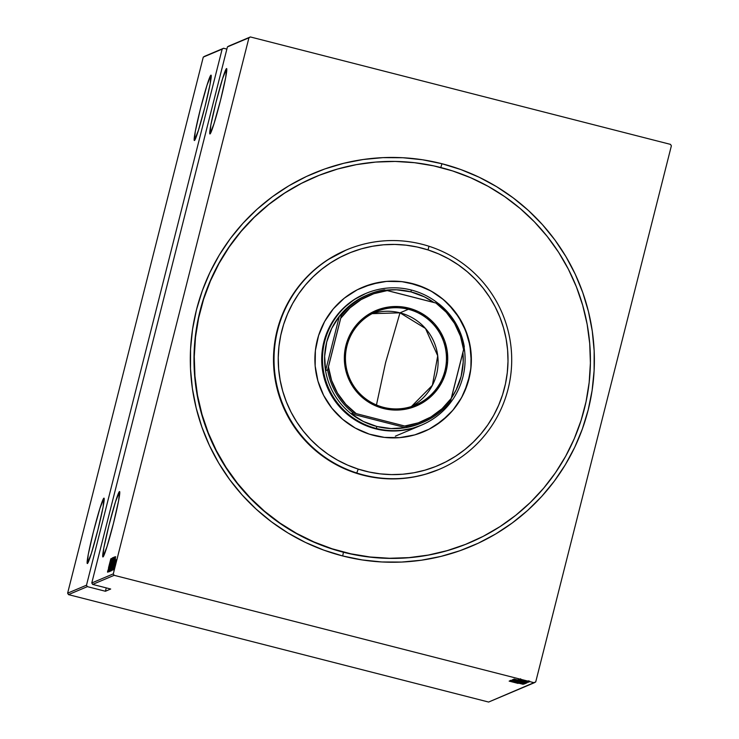 <?xml version="1.0" encoding="UTF-8"?>
<svg xmlns="http://www.w3.org/2000/svg" width="739" height="739" viewBox="0 0 739 739"><rect width="100%" height="100%" fill="white"/><g stroke="black" fill="none" stroke-linecap="round" stroke-linejoin="round"><path stroke-width="1.11" d="M314.879 177.064A198.523 198.006 67.1 0 0 194.56 374.673A198.523 198.006 67.1 0 0 343.423 552.236L342.711 555.968A202.495 201.969 -112.9 0 1 196.482 309.77A202.495 201.969 -112.9 0 1 441.959 163.735L422.523 159.763L402.801 157.73L382.968 157.638L363.228 159.495L343.774 163.282L324.781 168.954L306.445 176.473L288.931 185.757L272.414 196.722L257.061 209.248L243.002 223.233L230.374 238.531L219.317 254.992L209.922 272.469L202.283 290.787L196.482 309.77L192.556 329.234L190.56 348.993L190.505 368.853L192.399 388.631L196.214 408.131L201.913 427.17L209.451 445.552L218.753 463.113L229.727 479.685L242.263 495.093L256.239 509.208L271.536 521.873L287.988 532.985L305.456 542.435L323.747 550.121L342.711 555.968L362.147 559.931L381.869 561.973L401.702 562.065L421.433 560.208L440.897 556.421L459.88 550.74L478.225 543.23L495.74 533.946L512.247 522.981L527.609 510.455L541.669 496.469L554.287 481.172L565.353 464.711L574.748 447.234L582.387 428.916L588.189 409.933L592.115 390.469L594.11 370.71L594.165 350.849L592.272 331.072L588.456 311.572L582.757 292.533L575.219 274.151L565.917 256.59L554.943 240.018L542.408 224.61L528.431 210.495L513.134 197.83L496.682 186.718L479.214 177.268L460.924 169.582L441.959 163.735L440.777 167.522L441.959 163.735A202.495 201.969 -112.9 0 1 588.189 409.933A202.495 201.969 -112.9 0 1 342.711 555.968L343.423 552.236A198.523 198.006 67.1 0 0 469.431 542.786L469.348 542.832A198.523 198.006 -112.9 0 1 343.423 552.236A198.523 198.006 -112.9 0 1 194.56 374.719A198.523 198.006 -112.9 0 1 314.796 177.092L314.906 177.055M119.506 491.574A33.745 1.94 104.3 0 1 119.598 491.564A33.745 1.94 104.3 0 1 113.298 524.025A33.745 1.94 104.3 0 1 102.961 556.947A33.745 1.94 104.3 0 1 102.869 556.957A33.745 1.94 104.3 0 1 109.169 524.487A33.745 1.94 104.3 0 1 119.506 491.574L115.496 501.818L108.984 525.207L103.802 548.042L102.961 556.947L106.97 546.703L113.473 523.304L118.665 500.469L119.506 491.574M226.54 68.57A33.745 1.94 104.3 0 1 226.633 68.561A33.745 1.94 104.3 0 1 220.333 101.021A33.745 1.94 104.3 0 1 209.996 133.944A33.745 1.94 104.3 0 1 209.904 133.953A33.745 1.94 104.3 0 1 216.204 101.483A33.745 1.94 104.3 0 1 226.54 68.57L222.531 78.814L216.028 102.204L210.837 125.039L209.996 133.944L214.005 123.699L220.508 100.31L225.7 77.475L226.54 68.57M103.931 498.151A33.745 1.94 104.3 0 1 104.014 498.141A33.745 1.94 104.3 0 1 97.724 530.602A33.745 1.94 104.3 0 1 87.387 563.524A33.745 1.94 104.3 0 1 87.294 563.534A33.745 1.94 104.3 0 1 93.594 531.073A33.745 1.94 104.3 0 1 103.931 498.151L99.922 508.395L93.41 531.784L88.218 554.619L87.387 563.524L91.396 553.28L97.899 529.891L103.09 507.056L103.931 498.151M210.966 75.147A33.745 1.94 104.3 0 1 211.058 75.138A33.745 1.94 104.3 0 1 204.758 107.598A33.745 1.94 104.3 0 1 194.422 140.521A33.745 1.94 104.3 0 1 194.329 140.53A33.745 1.94 104.3 0 1 200.629 108.07A33.745 1.94 104.3 0 1 210.966 75.147L206.957 85.391L200.454 108.781L195.262 131.616L194.422 140.521L198.431 130.276L204.934 106.887L210.125 84.052L210.966 75.147M113.298 573.87L91.784 582.96L227.427 46.899L248.941 37.809L113.298 573.87L248.941 37.809L250.382 36.95L228.868 46.04L250.382 36.95L670.513 144.382L250.382 36.95L227.427 46.899L228.868 46.04L227.427 46.899L91.784 582.96L113.298 573.87L114.157 575.321L534.288 682.753L488.618 702.05L68.487 594.618L87.359 586.637L105.409 591.255L110.693 589.02L92.643 584.41L114.157 575.321L113.298 573.87M114.563 568.365L114.896 567.219L114.563 568.365M113.852 568.67L114.185 567.524L113.852 568.67M113.409 568.854L113.741 567.709L113.409 568.854M115.7 556.707L112.06 570.268L115.7 556.707M112.559 564.097L111.7 569.187L114.647 556.846L111.072 570.998L113.15 563.792L114.647 556.846L112.559 564.097M111.469 564.559L110.61 569.649L113.557 557.308L109.982 571.459L112.06 564.254L113.557 557.308L111.469 564.559M108.91 571.903L112.494 557.76L108.91 571.903M111.164 558.629L107.525 572.189L111.164 558.629M108.522 567.746L110.832 558.767L108.522 567.746M108.171 571.912L111.949 558.296L108.171 571.912M109.464 571.367L113.122 557.806L109.464 571.367M110.462 570.942L113.982 557.446L110.462 570.942M111.718 570.416L115.108 556.975L111.718 570.416M115.487 559.885L112.891 570.065L115.487 559.885M113.353 569.723L116.032 559.654L113.353 569.723M115.968 561.132L113.945 569.621L115.968 561.132M535.729 681.894L671.372 145.832L535.729 681.894L534.288 682.753L114.157 575.321L92.643 584.41L91.784 582.96L92.643 584.41L110.693 589.02L105.409 591.255L87.359 586.637L86.5 585.196L67.628 593.168L203.271 57.106L222.143 49.134L86.5 585.196L222.143 49.134L223.584 48.275L204.712 56.247L223.584 48.275L226.864 49.107L223.584 48.275L203.271 57.106L204.712 56.247L203.271 57.106L67.628 593.168L86.5 585.196L87.359 586.637L68.487 594.618L67.628 593.168L68.487 594.618L488.618 702.05L535.729 681.894M520.69 679.695L529.392 681.811L520.69 679.695M528.561 682.042L518.723 679.418L528.561 682.042M518.178 679.649L528.33 682.254L518.178 679.649M526.935 682.734L513.319 679.363L526.944 682.716M525.678 683.261L512.229 679.825L525.678 683.261M524.681 683.686L511 680.351L524.681 683.686M523.388 684.231L509.901 680.813L523.388 684.231M518.094 683.418L509.153 681.127L518.094 683.418M509.531 680.97L523.221 684.305L509.531 680.97M524.561 683.972L510.427 680.351L524.561 683.963M518.335 681.848L525.632 683.52L518.335 681.848M519.425 681.386L526.722 683.058L519.425 681.386M514.067 679.049L527.276 682.587L514.085 679.049M527.443 681.875L528.607 682.143L527.443 681.875M527.877 681.691L529.041 681.958L527.877 681.691M528.588 681.395L529.752 681.654L528.588 681.395M670.513 144.382L671.372 145.832L670.513 144.382M512.127 681.626L517.392 682.882L512.127 681.626M523.397 682.854L512.866 680.268L523.397 682.854L523.203 683.538M524.45 682.393L524.274 683.048M525.817 683.206L526.02 682.43M513.66 680.157L518.011 681.229L513.66 680.157M519.341 681.617L524.422 682.845L519.341 681.617M525.54 681.931L525.106 682.688L513.956 679.806L525.364 682.587M525.429 682.43L514.797 679.51L525.429 682.43M516.663 679.714L521.928 680.961L516.663 679.714M528.33 682.254L525.614 681.478L528.33 682.254M529.392 681.801L529.586 681.035M528.376 680.73L528.025 681.497L520.422 679.529L528.209 681.413M512.866 680.268L513.06 679.492M513.956 679.806L514.15 679.03M520.422 679.529L520.616 678.753M108.328 571.441L107.58 571.062M110.517 561.215L109.317 566.48L110.517 561.215M110.259 566.887L112.494 557.76L110.259 566.887M113.363 558.73L110.314 570.074L112.919 559.441L113.196 558.702L113.991 558.887M113.566 558.85L112.624 563.201L113.566 558.85M113.741 558.85L114.406 559.017M112.125 564.541L110.859 569.547L112.217 564.642M114.453 558.268L111.404 569.612L114.009 558.98L114.305 558.231L115.081 558.425M111.949 569.085L114.693 558.37L111.949 569.085M115.053 559.303L113.649 564.513L115.053 559.303M115.062 564.661L114.379 568.439L116.346 560.679L115.072 564.633M114.711 558.361L115.496 558.564M106.259 587.893L105.409 591.255L106.259 587.893M346.499 249.911L345.972 250.133A119.118 118.803 67.1 0 0 356.226 473.219L356.752 472.997A119.118 118.803 -112.9 0 1 346.499 249.911A119.118 118.803 -112.9 0 1 428.971 246.253L428.029 249.921A115.145 114.841 -112.9 0 1 502.585 394.691A115.145 114.841 -112.9 0 1 358.221 469.108L356.752 472.997A119.118 118.803 67.1 0 0 506.095 396.012A119.118 118.803 67.1 0 0 428.971 246.253A119.118 118.803 -112.9 0 1 439.225 469.348A119.118 118.803 -112.9 0 1 356.752 472.997L356.226 473.219A119.118 118.803 67.1 0 0 438.698 469.57L439.225 469.348M420.87 425.378L412.722 428.26L398.977 430.772L385.001 430.551L371.329 427.595A71.471 71.286 -112.9 0 1 365.177 293.743L365.971 293.401A71.471 71.286 -112.9 0 1 411.3 290.021L410.949 291.887A69.484 69.3 -112.9 0 1 433.793 302.436L424.491 296.902L410.949 291.887L396.667 289.79L385.795 290.187A69.484 69.3 -112.9 0 1 410.949 291.887L411.3 290.021A71.471 71.286 -112.9 0 1 438.541 303.701A71.471 71.286 67.1 0 0 324.661 341.557A71.471 71.286 67.1 0 0 376.271 428.454A71.471 71.286 67.1 0 0 464.12 347.561A71.471 71.286 -112.9 0 1 376.271 428.454L375.477 428.786L376.271 428.454A71.471 71.286 -112.9 0 1 365.971 293.401M423.586 431.779A78.417 78.214 67.1 0 0 416.768 284.94L416.898 284.884A78.417 78.214 -112.9 0 1 423.65 431.752A78.417 78.214 -112.9 0 1 369.352 434.153L355.265 428.047L342.637 419.299L331.95 408.261L323.608 395.356L317.936 381.065L315.156 365.944L315.377 350.582L318.583 335.561L324.652 321.456L333.354 308.819L344.356 298.131L357.223 289.799L371.477 284.146L386.562 281.393L401.896 281.642L416.898 284.884L430.985 290.99L443.612 299.729L454.309 310.768L462.651 323.682L468.314 337.972L471.094 353.085L470.872 368.447L467.667 383.476L461.598 397.573L452.896 410.21L441.904 420.897L429.026 429.23L414.773 434.883L399.688 437.636L384.354 437.386L369.352 434.153A78.417 78.214 -112.9 0 1 362.6 287.286A78.417 78.214 -112.9 0 1 416.898 284.884L416.768 284.94A78.417 78.214 67.1 0 0 362.535 287.314M332.153 548.8L332.153 548.8A198.523 198.006 -112.9 0 1 194.459 368.604A198.523 198.006 -112.9 0 1 315.063 176.981A198.523 198.006 -112.9 0 1 452.517 170.903A198.523 198.006 -112.9 0 1 590.212 351.09A198.523 198.006 -112.9 0 1 469.607 542.722A198.523 198.006 -112.9 0 1 332.153 548.8L313.946 541.946L296.487 533.336L279.961 523.064L264.516 511.212L250.299 497.901L237.45 483.26L226.088 467.436L216.333 450.578L208.269 432.842L201.987 414.403L197.525 395.439L194.948 376.123L194.274 356.66L195.502 337.233L198.625 318.019L203.613 299.203L210.421 280.977L218.984 263.509L229.21 246.965L241.016 231.51L254.271 217.294L268.857 204.454L284.635 193.101L301.447 183.355L319.137 175.319L337.529 169.046L356.447 164.621L375.717 162.072L395.143 161.435L414.542 162.7L433.728 165.869L452.517 170.903L470.725 177.757L488.183 186.367L504.709 196.639L520.154 208.49L534.371 221.802L547.22 236.434L558.582 252.267L568.337 269.125L576.402 286.861L582.683 305.299L587.145 324.264L589.722 343.57L590.396 363.034L589.168 382.469L586.045 401.683L581.057 420.5L574.249 438.726L565.686 456.194L555.46 472.738L543.655 488.193L530.399 502.409L515.813 515.249L500.035 526.602L483.223 536.338L465.533 544.384L447.141 550.647L428.223 555.081L408.953 557.631L389.527 558.268L370.128 557.003L350.942 553.834L332.153 548.8M428.029 249.921L417.138 247.002L406.007 245.172L394.755 244.433L383.486 244.803L372.317 246.281L361.343 248.849L350.674 252.489L340.411 257.154L330.656 262.798L321.511 269.384L313.05 276.829L305.364 285.078L298.519 294.039L292.579 303.637L287.619 313.77L283.665 324.338L280.774 335.247L278.963 346.397L278.252 357.667L278.64 368.955L280.136 380.151L282.723 391.153L286.372 401.85L291.046 412.14L296.708 421.914L303.295 431.096L310.74 439.585L318.989 447.307L327.95 454.18L337.538 460.138L347.663 465.136L358.221 469.108L369.121 472.027L380.243 473.865L391.494 474.595L402.764 474.226L413.942 472.748L424.916 470.18L435.585 466.549L445.839 461.884L455.593 456.231L464.748 449.645L473.2 442.199L480.895 433.95L487.74 424.99L493.67 415.392L498.631 405.268L502.585 394.691L505.476 383.781L507.287 372.632L508.007 361.362L507.61 350.074L506.113 338.878L503.527 327.876L499.887 317.179L495.204 306.897L489.551 297.115L482.964 287.933L475.51 279.444L467.26 271.73L458.3 264.858L448.721 258.89L438.596 253.902L428.029 249.921L428.971 246.253A119.118 118.803 67.1 0 0 279.628 323.239A119.118 118.803 67.1 0 0 356.752 472.997L358.221 469.108A115.145 114.841 -112.9 0 1 283.665 324.338A115.145 114.841 -112.9 0 1 428.029 249.921M346.064 250.096L327.71 259.805L318.25 266.613L309.493 274.317L301.54 282.843L294.464 292.117L288.321 302.048L283.185 312.523L279.102 323.46L276.109 334.749L274.234 346.277L273.495 357.935L273.901 369.62L275.453 381.204L278.123 392.575L281.901 403.642L286.732 414.283L292.589 424.398L299.406 433.895L307.11 442.679L315.645 450.67L324.911 457.774L334.832 463.944L345.298 469.108L356.226 473.219L367.495 476.239L379.005 478.142L390.645 478.9L402.302 478.512L413.868 476.988L425.221 474.327L438.79 469.533M435.539 425.442L447.529 415.881L452.767 410.265M464.849 390.728L469.514 376.096M471.233 360.826L469.939 345.519L465.699 330.739L458.66 317.077L449.1 305.041L443.483 299.785M423.955 287.647L409.351 282.945M386.432 281.448L378.821 282.455L364.078 286.677M420.759 425.424L420.814 425.405A71.471 71.286 -112.9 0 1 371.329 427.595L364.77 425.128L352.54 418.329L346.979 414.062L337.233 404.002L329.631 392.233L326.73 385.85L324.467 379.209L321.936 365.435L322.13 351.431L323.257 344.513L327.506 331.174L330.592 324.892L334.268 318.934L343.293 308.255L354.221 299.544L365.574 293.577M408.362 309.29A50.621 50.492 67.1 0 0 346.988 345.806A50.621 50.492 67.1 0 0 383.541 407.355L383.329 408.473A51.813 51.684 -112.9 0 1 345.917 345.473A51.813 51.684 -112.9 0 1 408.732 308.108L408.362 309.29L399.993 312.828A50.621 50.492 67.1 0 0 372.142 313.65L399.993 312.828L385.564 362.71L376.456 404.963L385.564 362.71L399.993 312.828L425.488 328.486L437.719 355.828L432.398 385.278L411.392 406.533A50.621 50.492 67.1 0 0 399.993 312.828L408.362 309.29A50.621 50.492 -112.9 0 1 415.66 404.954A50.621 50.492 -112.9 0 1 345.584 362.082A50.621 50.492 -112.9 0 1 408.362 309.29L408.732 308.108L418.265 311.572L426.939 316.828L434.43 323.682L440.444 331.866L444.758 341.067L447.187 350.923L447.658 361.066L446.144 371.107L442.707 380.65L437.47 389.333L430.643 396.825L422.486 402.838L413.313 407.134L403.476 409.554L393.351 410.006L383.329 408.473L373.795 405.009L365.121 399.753L357.63 392.899L351.616 384.714L347.302 375.514L344.873 365.657L344.402 355.514L345.917 345.473L349.353 335.931L354.591 327.248L361.417 319.756L369.574 313.742L378.747 309.447L388.585 307.018L398.709 306.574L408.732 308.108A51.813 51.684 -112.9 0 1 446.144 371.107A51.813 51.684 -112.9 0 1 383.329 408.473L383.541 407.355A50.621 50.492 67.1 0 0 444.915 370.839A50.621 50.492 67.1 0 0 408.362 309.29M421.978 422.745A69.484 69.3 -112.9 0 1 376.89 426.477L376.271 428.454L376.89 426.477L391.171 428.574L405.572 427.669L351.127 413.748L363.348 421.461L376.89 426.477A69.484 69.3 -112.9 0 1 325.576 370.729L339.367 316.209L331.691 328.439L326.712 342L324.643 356.3L325.576 370.729A69.484 69.3 -112.9 0 1 367.893 294.759M462.919 352.503A69.484 69.3 -112.9 0 1 451.353 398.182L456.139 389.924L461.127 376.363L463.196 362.064L462.919 352.503M405.572 427.669L351.127 413.748L353.159 412.889L356.226 413.618L407.605 426.809L405.572 427.669A69.484 69.3 67.1 0 0 420.962 423.188L422.994 422.329A69.484 69.3 -112.9 0 1 407.605 426.809L405.572 427.669M422.994 422.329A69.484 69.3 -112.9 0 0 450.494 401.295L451.335 398.275A68.293 68.117 -112.9 0 1 404.704 426.015L407.605 426.809A69.484 69.3 67.1 0 0 450.494 401.295L464.295 346.776A69.484 69.3 67.1 0 0 438.744 303.757L384.298 289.836A69.484 69.3 67.1 0 0 341.4 315.35L327.608 369.869L325.576 370.729L339.367 316.209L341.4 315.35A69.484 69.3 -112.9 0 1 384.298 289.836L387.356 290.566L373.795 293.716L361.159 299.572L349.981 307.886L340.725 318.306L328.439 366.849L331.617 380.446L337.492 393.111L345.806 404.325L356.226 413.618L404.704 426.015L418.265 422.856L430.902 416.999L442.079 408.695L451.335 398.275L463.621 349.732L460.443 336.134L454.568 323.46L446.254 312.246L435.844 302.962L387.356 290.566A68.293 68.117 -112.9 0 0 340.725 318.306L341.4 315.35L339.367 316.209A69.484 69.3 67.1 0 1 366.877 295.175L368.909 294.316M438.744 303.757A69.484 69.3 -112.9 0 1 464.295 346.776L463.621 349.732A68.293 68.117 -112.9 0 0 435.844 302.962L438.744 303.757M325.576 370.729A69.484 69.3 67.1 0 0 351.127 413.748L353.159 412.889A69.484 69.3 -112.9 0 1 327.608 369.869L325.576 370.729M327.608 369.869A69.484 69.3 67.1 0 0 353.159 412.889L356.226 413.618A68.293 68.117 -112.9 0 1 328.439 366.849L327.608 369.869M518.011 681.238L518.205 680.471M524.422 682.854L524.616 682.079M525.531 682.383L525.725 681.607M110.323 570.074L111.09 570.268M112.189 564.522L112.956 564.725M111.413 569.612L112.18 569.815M395.337 436.167L421.609 425.073"/></g></svg>
